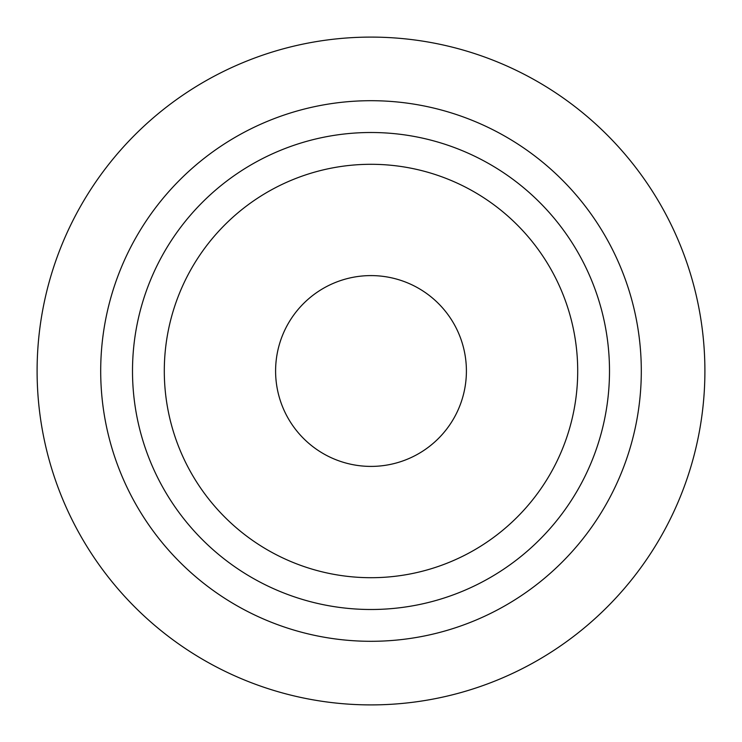<?xml version="1.0" encoding="UTF-8"?>
<svg xmlns="http://www.w3.org/2000/svg" width="742" height="742" viewBox="0 0 742 742"><rect width="100%" height="100%" fill="white"/><g stroke="black" fill="none" stroke-linecap="round" stroke-linejoin="round"><path stroke-width="1.11" d="M466.403 371A95.403 95.403 0 0 0 371 275.597A95.403 95.403 0 0 0 275.597 371A95.403 95.403 0 0 0 371 466.403A95.403 95.403 0 0 0 466.403 371M100.699 371A270.301 270.301 0 0 1 371 100.699A270.301 270.301 0 0 1 641.301 371A270.301 270.301 0 0 1 371 641.301A270.301 270.301 0 0 1 100.699 371A270.301 270.301 0 0 0 371 641.301A270.301 270.301 0 0 0 641.301 371M577.703 371A206.703 206.703 0 0 1 371 577.703A206.703 206.703 0 0 1 164.297 371A206.703 206.703 0 0 1 371 164.297A206.703 206.703 0 0 1 577.703 371M37.1 371A333.9 333.9 0 0 1 371 37.1A333.9 333.9 0 0 1 704.9 371A333.9 333.9 0 0 1 371 704.9A333.9 333.9 0 0 1 37.1 371M609.497 371A238.497 238.497 0 0 0 371 132.503A238.497 238.497 0 0 0 132.503 371A238.497 238.497 0 0 0 371 609.497A238.497 238.497 0 0 0 609.497 371"/></g></svg>
